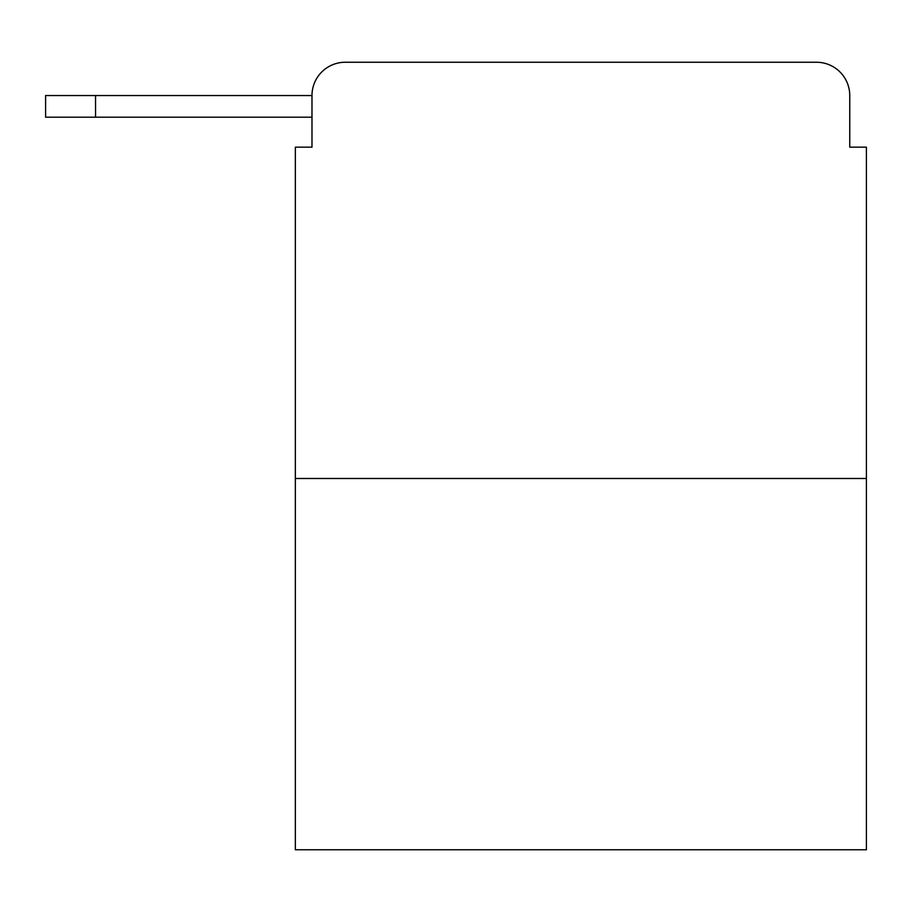 <?xml version="1.0" encoding="UTF-8"?>
<svg xmlns="http://www.w3.org/2000/svg" width="912" height="912" viewBox="0 0 912 912"><rect width="100%" height="100%" fill="white"/><g stroke="black" fill="none" stroke-linecap="round" stroke-linejoin="round"><path stroke-width="1.37" d="M311.984 95.543L311.984 147.163L311.984 117.192L45.6 117.192L45.6 95.543L311.984 95.543A33.299 33.299 0 0 1 345.283 62.244L451.007 62.244M866.4 478.481L295.34 478.481L295.34 849.756L866.4 849.756L866.4 147.163L849.756 147.163L849.756 95.543A33.299 33.299 0 0 0 816.457 62.244L345.283 62.244M295.34 478.481L295.34 147.163L311.984 147.163M710.733 62.244L816.457 62.244M849.756 147.163L849.756 95.543M95.543 95.543L95.543 117.192"/></g></svg>
